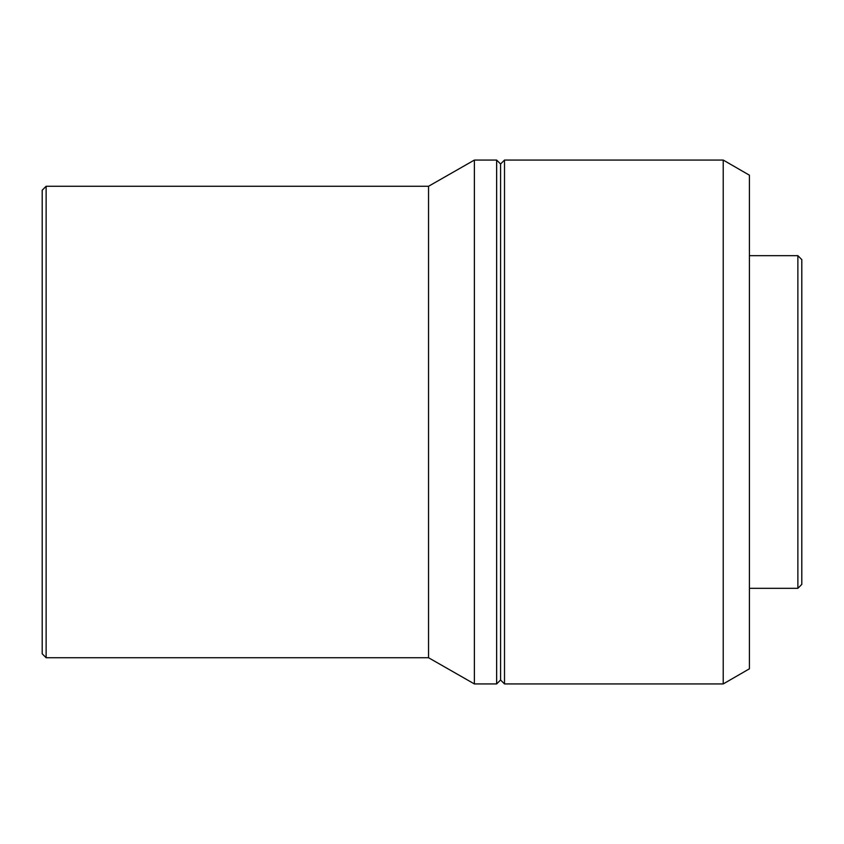 <?xml version="1.0" encoding="UTF-8"?>
<svg xmlns="http://www.w3.org/2000/svg" width="844" height="844" viewBox="0 0 844 844"><rect width="100%" height="100%" fill="white"/><g stroke="black" fill="none" stroke-linecap="round" stroke-linejoin="round"><path stroke-width="1.27" d="M797.875 255.669L797.875 588.331L801.8 584.396L801.8 259.604L797.875 255.669L749.409 255.669M723.224 160.065L723.224 683.935L749.409 668.807L749.409 175.193L723.224 160.065L504.512 160.065L504.512 683.935L500.576 680L500.576 164L504.512 160.065M500.576 680L496.652 683.935L496.652 160.065L474.391 160.065L474.391 683.935L428.552 657.74L428.552 186.26L474.391 160.065M46.125 186.26L42.2 190.195L42.2 653.805L46.125 657.74L46.125 186.26L428.552 186.26M500.576 164L496.652 160.065M428.552 657.74L46.125 657.74M496.652 683.935L474.391 683.935M723.224 683.935L504.512 683.935M797.875 588.331L749.409 588.331"/></g></svg>
